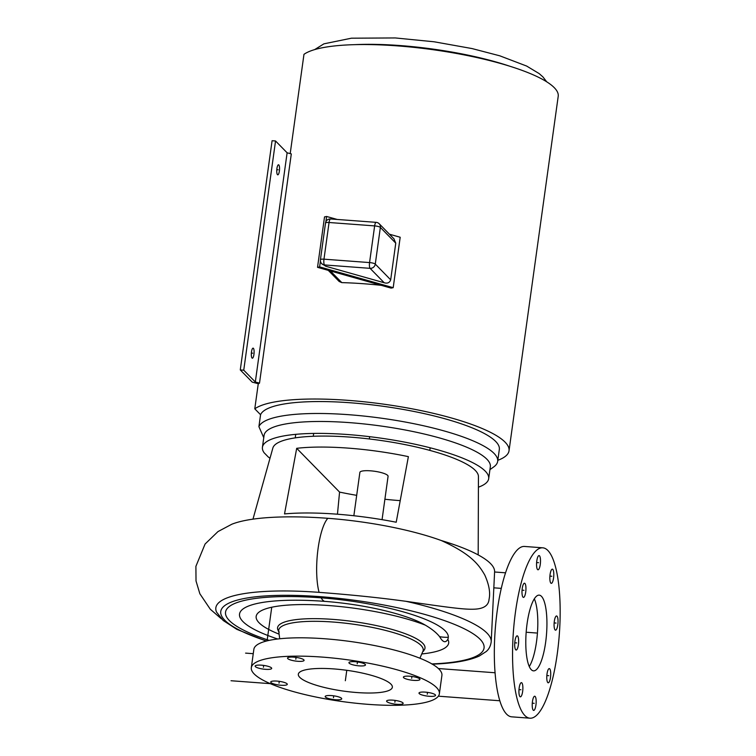 <?xml version="1.0" encoding="UTF-8"?>
<svg xmlns="http://www.w3.org/2000/svg" width="756" height="756" viewBox="0 0 756 756"><rect width="100%" height="100%" fill="white"/><g stroke="black" fill="none" stroke-linecap="round" stroke-linejoin="round"><path stroke-width="1.13" d="M530.013 718.2A85.437 22.982 -85.7 0 0 557.2 654.28A85.437 22.982 94.3 0 0 542.704 547.807A85.437 22.982 94.3 0 0 515.516 611.727A85.437 22.982 -85.7 0 0 530.013 718.2L511.784 716.839A85.437 22.982 -85.7 0 1 497.287 610.366A85.437 22.982 94.3 0 1 524.466 546.446L542.704 547.807M519.164 687.979A7.116 1.918 94.3 0 0 520.374 696.843A7.116 1.918 94.3 0 0 522.632 691.523A7.116 1.918 94.3 0 0 521.432 682.649A7.116 1.918 94.3 0 0 519.164 687.979M516.112 636.826A7.116 1.918 94.3 0 0 514.685 644.736A7.116 1.918 94.3 0 0 516.14 650.037A7.116 1.918 94.3 0 0 517.217 649.054A7.116 1.918 94.3 0 0 518.644 641.135A7.116 1.918 94.3 0 0 517.189 635.834A7.116 1.918 94.3 0 0 516.112 636.826M524.919 583.434A7.116 1.918 94.3 0 0 524.494 583.207A7.116 1.918 94.3 0 0 522.131 589.34A7.116 1.918 94.3 0 0 523.01 597.183A7.116 1.918 94.3 0 0 523.435 597.41A7.116 1.918 94.3 0 0 525.807 591.277A7.116 1.918 94.3 0 0 524.919 583.434M540.436 559.081A7.116 1.918 94.3 0 0 539.056 555.584A7.116 1.918 94.3 0 0 537.119 559.109A7.116 1.918 94.3 0 0 536.628 566.301A7.116 1.918 94.3 0 0 537.998 569.788A7.116 1.918 94.3 0 0 539.935 566.272A7.116 1.918 94.3 0 0 540.436 559.081M553.562 578.028A7.116 1.918 94.3 0 0 552.352 569.155A7.116 1.918 94.3 0 0 550.085 574.484A7.116 1.918 94.3 0 0 551.294 583.358A7.116 1.918 94.3 0 0 553.562 578.028M556.605 629.181A7.116 1.918 94.3 0 0 558.041 621.262A7.116 1.918 94.3 0 0 556.586 615.97A7.116 1.918 94.3 0 0 555.499 616.953A7.116 1.918 94.3 0 0 554.072 624.872A7.116 1.918 94.3 0 0 555.528 630.164A7.116 1.918 94.3 0 0 556.605 629.181M547.798 682.573A7.116 1.918 94.3 0 0 548.223 682.791A7.116 1.918 94.3 0 0 550.585 676.658A7.116 1.918 94.3 0 0 549.707 668.814A7.116 1.918 94.3 0 0 549.281 668.597A7.116 1.918 94.3 0 0 546.919 674.73A7.116 1.918 94.3 0 0 547.798 682.573M532.29 706.926A7.116 1.918 94.3 0 0 533.66 710.413A7.116 1.918 94.3 0 0 535.598 706.898A7.116 1.918 94.3 0 0 536.089 699.706A7.116 1.918 94.3 0 0 534.719 696.219A7.116 1.918 94.3 0 0 532.782 699.735A7.116 1.918 94.3 0 0 532.29 706.926M531.27 669.674A37.97 10.215 94.3 0 0 533.538 670.865A37.97 10.215 94.3 0 0 546.153 638.14A37.97 10.215 94.3 0 0 541.447 596.323A37.97 10.215 94.3 0 0 539.179 595.133A37.97 10.215 94.3 0 0 526.573 627.858A37.97 10.215 94.3 0 0 531.27 669.674M501.266 588.376L493.829 587.828M221.461 618.89L210.291 609.232L199.867 593.772L196.021 580.958L195.899 566.348L205.074 544.037L217.983 531.581L231.809 524.239A143.734 31.865 7.9 0 1 327.849 518.304A118.607 26.299 7.9 0 1 441.239 540.512C472.245 554.498 479.238 565.611 484.738 574.957C489.085 584.653 490.521 592.78 489.047 599.347C488.574 605.452 483.774 608.731 474.664 609.175C464.685 609.638 450.954 607.815 406.038 601.322C379.814 597.731 350.831 594.745 319.098 592.354A138.282 30.656 7.9 0 0 216.556 612.105L223.143 620.459L236.836 629.351L266.169 641.097M448.317 637.308A102.967 22.831 -172.1 0 0 321.168 597.835A42.714 11.491 94.3 0 0 324.617 601.36A88.839 19.694 7.9 0 1 425.335 625.146C431.846 628.992 436.609 632.829 439.614 636.675L439.699 636.779C442.855 642.345 445.558 643.195 447.817 639.349A128.095 28.397 -172.1 0 0 448.317 637.308A42.714 41.646 -175.8 0 1 439.614 636.675M269.145 640.389A128.095 28.397 7.9 0 1 228.917 606.832A128.095 28.397 7.9 0 1 321.168 597.835M277.688 639A113.967 25.269 7.9 0 1 242.638 609.27A113.967 25.269 7.9 0 1 324.617 601.36M251.313 667.68L253.855 649.347A94.925 21.045 -172.1 0 1 337.649 639.935A94.925 21.045 -172.1 0 1 439.056 669.183A94.925 21.045 7.9 0 1 441.91 675.439L439.368 693.781A94.925 21.045 7.9 0 1 355.566 703.193A94.925 21.045 7.9 0 1 254.167 673.936A94.925 21.045 -172.1 0 1 251.313 667.68A94.925 21.045 -172.1 0 1 335.106 658.268A94.925 21.045 -172.1 0 1 436.514 687.525A94.925 21.045 7.9 0 1 439.368 693.781M390.928 684.123A47.467 10.527 7.9 0 1 392.355 687.251A47.467 10.527 7.9 0 1 350.453 691.957A47.467 10.527 7.9 0 1 299.754 677.338A47.467 10.527 7.9 0 1 298.327 674.21A47.467 10.527 7.9 0 1 340.228 669.504A47.467 10.527 7.9 0 1 390.928 684.123M429.304 696.295A8.354 1.852 -172.1 0 0 435.541 695.359A8.354 1.852 -172.1 0 0 425.231 692.127A8.354 1.852 -172.1 0 0 418.994 693.063A8.354 1.852 -172.1 0 0 429.304 696.295M418.786 680.183A8.354 1.852 -172.1 0 0 419.939 679.436A8.354 1.852 -172.1 0 0 413.986 676.8A8.354 1.852 -172.1 0 0 404.555 676.393A8.354 1.852 -172.1 0 0 403.392 677.14A8.354 1.852 -172.1 0 0 409.355 679.776A8.354 1.852 -172.1 0 0 418.786 680.183M365.243 664.401A8.354 1.852 -172.1 0 0 356.322 661.821A8.354 1.852 -172.1 0 0 348.941 662.653A8.354 1.852 -172.1 0 0 349.196 663.201A8.354 1.852 -172.1 0 0 358.117 665.771A8.354 1.852 -172.1 0 0 365.488 664.949A8.354 1.852 -172.1 0 0 365.243 664.401M300.037 658.174A8.354 1.852 -172.1 0 0 287.535 658.079A8.354 1.852 -172.1 0 0 291.58 660.272A8.354 1.852 -172.1 0 0 304.082 660.375A8.354 1.852 -172.1 0 0 300.037 658.174M261.378 665.167A8.354 1.852 -172.1 0 0 255.141 666.102A8.354 1.852 -172.1 0 0 265.45 669.325A8.354 1.852 -172.1 0 0 271.688 668.398A8.354 1.852 -172.1 0 0 261.378 665.167M271.895 681.279A8.354 1.852 -172.1 0 0 270.733 682.025A8.354 1.852 -172.1 0 0 276.696 684.662A8.354 1.852 -172.1 0 0 286.127 685.059A8.354 1.852 -172.1 0 0 287.28 684.322A8.354 1.852 -172.1 0 0 281.326 681.685A8.354 1.852 -172.1 0 0 271.895 681.279M325.439 697.06A8.354 1.852 -172.1 0 0 334.36 699.64A8.354 1.852 -172.1 0 0 341.731 698.809A8.354 1.852 -172.1 0 0 341.485 698.26A8.354 1.852 -172.1 0 0 332.555 695.681A8.354 1.852 -172.1 0 0 325.184 696.512A8.354 1.852 -172.1 0 0 325.439 697.06M390.635 703.278A8.354 1.852 -172.1 0 0 403.146 703.382A8.354 1.852 -172.1 0 0 399.102 701.19A8.354 1.852 -172.1 0 0 386.59 701.086A8.354 1.852 -172.1 0 0 390.635 703.278M441.239 540.512A132.895 29.465 7.9 0 1 494.604 571.772L491.22 641.655A139.151 30.854 7.9 0 0 406.038 601.322M529.276 666.527A37.97 10.215 94.3 0 0 537.431 633.084A37.97 10.215 94.3 0 0 534.322 598.799M252.976 519.155L272.859 448.024A103.827 23.02 -172.1 0 1 365.904 438.575A103.827 23.02 -172.1 0 1 475.278 470.402A103.827 23.02 7.9 0 1 478.444 476.554L478.189 554.913M296.692 448.317L284.521 513.919A114.732 25.439 -172.1 0 1 396.21 522.235L408.382 456.643A105.386 23.37 -172.1 0 0 296.692 448.317L339.567 492.09L337.459 514.212M339.567 492.09A105.386 23.37 -172.1 0 0 356.69 495.341M384.899 499.253A105.386 23.37 -172.1 0 0 400.207 500.642M382.063 519.665L388.074 476.327A14.241 3.156 -172.1 0 0 387.648 475.382A14.241 3.156 -172.1 0 0 372.443 470.997A14.241 3.156 -172.1 0 0 359.875 472.405L353.855 515.743M497.817 460.319A130.523 28.936 -172.1 0 0 509.024 450.774L558.212 96.296A130.523 28.936 7.9 0 0 447.75 51.947A130.523 28.936 7.9 0 0 303.969 54.337L290.2 153.61M258.269 383.727L254.781 408.816L260.565 414.723A120.733 26.772 7.9 0 1 386.902 406.813A120.733 26.772 7.9 0 1 499.329 449.433L497.675 461.349A120.733 26.772 7.9 0 1 493.706 466.943L489.935 469.646M263.759 437.705L258.911 426.639L260.565 414.723M269.986 458.278A114.213 25.326 -172.1 0 1 268.153 456.879L264.137 452.778A114.213 25.326 -172.1 0 1 262.426 447.278L264.08 435.361A114.213 25.326 7.9 0 1 380.693 425.978A114.213 25.326 7.9 0 1 490.332 466.754L488.678 478.671A114.213 25.326 -172.1 0 0 379.039 437.894A114.213 25.326 -172.1 0 0 262.426 447.278M509.024 450.774A130.523 28.936 -172.1 0 0 398.563 406.426A130.523 28.936 -172.1 0 0 254.781 408.816M381.298 285.333A130.523 28.936 -172.1 0 0 341.806 282.621L339.16 281.468M240.276 369.93L272.084 140.72L275.543 140.975L287.119 152.797L291.306 153.903L259.497 383.122A130.523 28.936 -172.1 0 0 258.467 383.783L252.22 382.12L240.276 369.93L243.744 370.185L255.32 382.007L259.497 383.122M275.543 140.975L243.744 370.185M287.119 152.797L255.32 382.007M279.38 171.064A5.037 1.351 94.3 0 0 278.529 164.78A5.037 1.351 94.3 0 0 276.923 168.55A5.037 1.351 94.3 0 0 277.783 174.834A5.037 1.351 94.3 0 0 279.38 171.064M253.94 354.432A5.037 1.351 94.3 0 0 253.08 348.147A5.037 1.351 94.3 0 0 251.483 351.918A5.037 1.351 94.3 0 0 252.334 358.202A5.037 1.351 94.3 0 0 253.94 354.432M393.895 238.764L395.766 243.148L390.682 279.824C389.633 282.735 387.469 283.708 384.199 282.753L325.779 266.254L324.494 264.94A4.744 4.451 135.6 0 1 321.735 263.683L325.779 266.254M337.138 219.438L326.611 216.471L324.522 216.896L317.529 267.331L391.107 288.112L393.196 287.677L319.618 266.896L317.529 267.331M326.611 216.471L325.874 221.763M393.196 287.677L400.189 237.252L389.435 234.209M320.431 261.028L319.618 266.896M325.515 223.029A4.744 1.049 7.9 0 1 329.058 222.5L374.645 225.902L369.561 262.578L323.974 259.176L329.058 222.5A4.744 1.276 94.3 0 1 330.57 218.956A4.744 4.744 0 0 0 325.515 223.029L320.431 259.705A4.744 1.049 7.9 0 1 323.974 259.176A4.744 1.276 -85.7 0 0 324.494 264.94L370.081 268.342A4.744 1.276 -85.7 0 1 369.561 262.578A4.744 1.049 -172.1 0 1 375.278 264.09A4.744 4.451 135.6 0 1 370.081 268.342L384.199 282.753M394.131 239.009L379.2 223.757A4.744 4.451 135.6 0 1 380.362 227.424L375.278 264.09L390.682 279.824M379.2 223.757A4.744 4.744 0 0 0 376.157 222.349A4.744 1.276 94.3 0 0 374.645 225.902A4.744 1.049 -172.1 0 1 380.362 227.424L395.766 243.148M258.911 426.639A120.733 26.772 7.9 0 1 385.248 418.739A120.733 26.772 7.9 0 1 497.675 461.349M478.406 487.195A114.213 25.326 -172.1 0 0 488.678 478.671M527.244 632.318L536.363 632.999L527.244 632.318M276.8 169.703L278.151 169.807L276.8 169.703M251.361 353.08L252.712 353.175L251.361 353.08M295.728 434.341L295.246 437.866L295.728 434.341M271.744 607.229L267.076 640.871L271.744 607.229M263.664 665.412L263.419 667.246M313.664 433.424L313.267 436.278M279.266 681.336L279.011 683.169L279.266 681.336M369.675 436.685L369.353 438.971L369.675 436.685M333.717 695.822L333.462 697.665M430.173 447.798L429.814 450.396L430.173 447.798M395.123 700.396L394.868 702.239M231.034 680.74L270.346 683.66M438.348 696.182L499.877 700.765M532.281 703.174L534.19 703.316L532.281 703.174M245.596 653.118L253.26 653.685M546.843 675.552L548.752 675.694L546.843 675.552M554.148 622.925L556.057 623.067L554.148 622.925M494.594 571.99L505.518 572.812M549.914 576.11L551.823 576.261L549.914 576.11M345.341 680.731L346.787 670.307M427.518 692.373L427.263 694.206M296.068 657.389L295.813 659.223M357.475 661.963L357.219 663.796M411.925 676.459L411.67 678.293M518.985 689.604L520.903 689.746M536.618 562.549L538.527 562.691M522.056 590.162L523.965 590.313M514.751 642.798L516.66 642.94M431.912 663.919A132.895 29.465 -172.1 0 0 451.502 623.209A132.895 29.465 -172.1 0 0 258.845 596.475A132.895 29.465 -172.1 0 0 266.613 640.984M425.335 625.146A97.165 21.546 -172.1 0 0 307.928 604.592A97.165 21.546 -172.1 0 0 259.081 622.783A97.165 21.546 7.9 0 0 279.106 634.161M447.817 639.349A97.165 21.546 7.9 0 1 421.753 653.959M327.849 518.304A42.714 11.491 94.3 0 0 318.115 548.27A42.714 11.491 94.3 0 0 319.098 592.354M278.737 631.364A74.419 16.5 7.9 0 1 335.551 619.589A74.419 16.5 7.9 0 1 422.755 643.252A74.419 16.5 7.9 0 1 422.869 651.36M279.711 638.773L278.709 631.175A72.945 16.169 7.9 0 1 340.918 622.717A72.945 16.169 7.9 0 1 421.026 645.426A72.945 16.169 7.9 0 1 422.944 651.19L422.954 651.171M354.583 44.661A120.733 26.772 7.9 0 1 509.629 66.169M341.806 282.621L330.381 270.96M495.104 672.764L438.395 668.54M432.101 664.165C453.08 663.456 468.796 660.744 479.247 656.047L486.325 651.455C486.741 650.973 490.351 648.506 491.22 641.655M279.248 632.025L278.406 631.203M423.521 651.199L422.793 651.54M419.911 658.23L422.944 651.19M546.711 81.809L542.931 76.923L539.179 73.597L526.648 66.055L499.782 55.812L472.065 48.573L434.209 41.797L395.293 37.942L351.408 38.197L323.927 43.839L314.647 49.612M339.198 281.506L328.284 270.365M330.57 218.956L376.157 222.349M320.431 259.705A4.744 4.744 0 0 0 321.735 263.683"/></g></svg>
